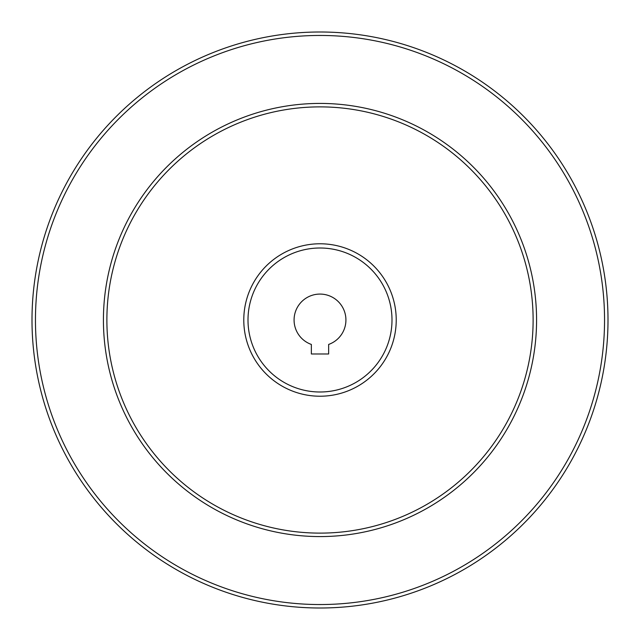 <?xml version="1.0" encoding="UTF-8"?>
<svg xmlns="http://www.w3.org/2000/svg" width="640" height="640" viewBox="0 0 640 640"><rect width="100%" height="100%" fill="white"/><g stroke="black" fill="none" stroke-linecap="round" stroke-linejoin="round"><path stroke-width="0.96" d="M311.36 353.984L328.64 353.984L328.64 344.44A25.92 25.92 0 0 0 340.84 304.584A25.92 25.92 0 0 0 299.16 304.584A25.92 25.92 0 0 0 311.36 344.44L311.36 353.984M248 320A72 72 0 0 0 356 382.352A72 72 0 0 0 356 257.648A72 72 0 0 0 248 320M106.88 320A213.12 213.12 0 0 0 426.56 504.568A213.12 213.12 0 0 0 426.56 135.432A213.12 213.12 0 0 0 106.88 320A213.12 213.12 0 0 0 426.56 504.568A213.12 213.12 0 0 0 426.56 135.432A213.12 213.12 0 0 0 106.88 320M32 320A288 288 0 0 0 464 569.416A288 288 0 0 0 464 70.584A288 288 0 0 0 32 320A288 288 0 0 0 464 569.416A288 288 0 0 0 464 70.584A288 288 0 0 0 32 320M243.784 320A76.216 76.216 0 0 0 358.112 386.008A76.216 76.216 0 0 0 358.112 253.992A76.216 76.216 0 0 0 243.784 320M103.424 320A216.576 216.576 0 0 0 428.288 507.56A216.576 216.576 0 0 0 428.288 132.44A216.576 216.576 0 0 0 103.424 320M35.456 320A284.544 284.544 0 0 0 462.272 566.424A284.544 284.544 0 0 0 462.272 73.576A284.544 284.544 0 0 0 35.456 320"/></g></svg>
